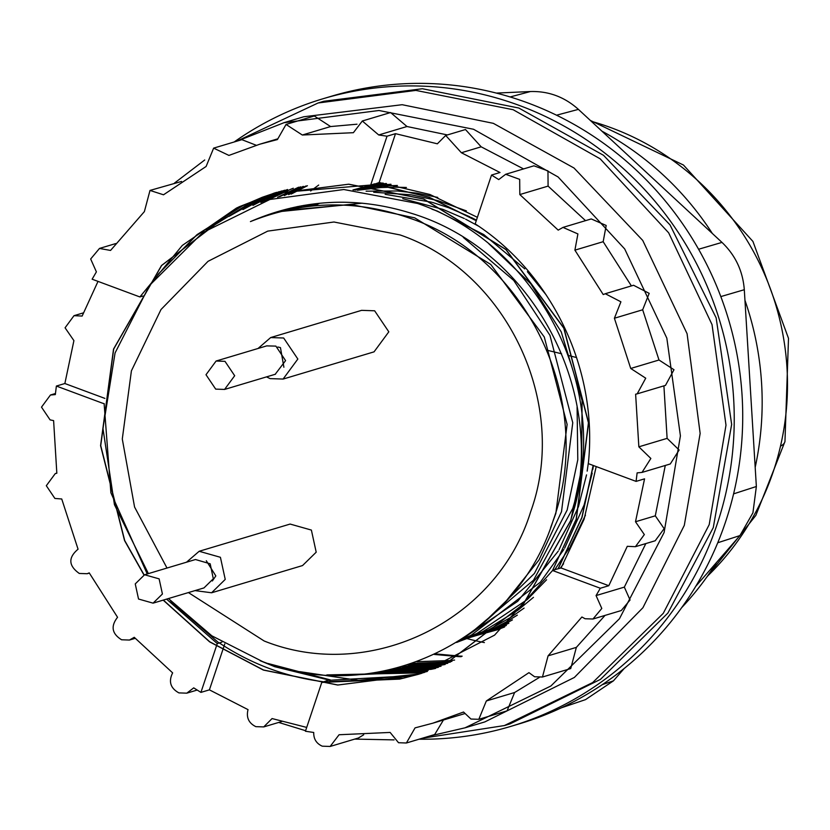 <?xml version="1.0" encoding="UTF-8"?>
<svg xmlns="http://www.w3.org/2000/svg" width="830" height="830" viewBox="0 0 830 830"><rect width="100%" height="100%" fill="white"/><g stroke="black" fill="none" stroke-linecap="round" stroke-linejoin="round"><path stroke-width="1.25" d="M510.813 726.385L519.289 723.853A327.57 316.406 -106.7 0 0 564.442 706.34L565.676 705.739A327.57 316.406 -106.7 0 0 725.41 522.309L725.856 520.981A327.57 316.406 -106.7 0 0 710.636 272.51L710.024 271.223A327.57 316.406 -106.7 0 0 528.762 103.273L527.455 102.785A327.57 316.406 -106.7 0 0 331.481 96.218L322.995 98.76A327.57 316.406 73.3 0 1 519.632 105.566A327.57 316.406 73.3 0 1 734.208 423.559A327.57 316.406 73.3 0 1 510.813 726.385A327.57 316.406 73.3 0 1 419.046 739.208M496.319 93.085L530.412 91.539C548.578 91.01 564.576 96.954 578.406 109.373L721.976 242.401C735.422 255.256 742.86 271.026 744.303 289.712L756.358 486.505L752.924 512.816L739.945 535.578L695.779 586.291M234.133 142.003A327.57 316.406 73.3 0 1 322.995 98.76M236.726 141.225L318.098 102.982L323.752 101.27L422.418 88.737L518.802 108.025L603.514 155.303L670.018 224.899L716.155 317.869L731.655 424.421L713.271 527.631L667.891 613.059L600.443 679.397L510.066 723.874M318.098 102.982L415.851 90.408L513.148 109.716L600.142 158.8L668.669 232.846L712.036 324.623L726.001 425.168L709.204 524.643L663.274 613.328L592.703 682.551L504.401 725.555L422.19 738.275M306.156 185.92L304.205 186.802M304.122 186.843L288.632 194.625M303.355 186.366L301.259 187.279M301.186 187.31L284.275 195.6M450.337 662.112L446.675 662.651M446.602 662.662L407.904 664.768M407.758 664.809L446.53 662.703M446.602 662.693L450.275 662.153M447.744 663.315L443.977 663.917M447.671 663.346L402.343 666.459M402.187 666.511L443.822 663.959M445.15 664.467L441.259 665.141M441.187 665.152L396.242 668.14M396.066 668.181L441.114 665.193M441.187 665.172L445.088 664.498M174.445 183.108L204.709 159.993M237.619 140.955L283.964 122.716L378.968 110.494L473.536 129.262L558.092 176.966L624.689 248.938L666.832 338.142L680.413 435.854L664.093 532.549L619.45 618.744L550.861 686.016L465.039 727.817L429.432 736.106M283.953 122.695L303.749 116.771L402.166 104.705L493.331 123.338L574.007 168.013L642.731 240.42L687.084 333.712L700.147 433.436L684.304 525.359L642.918 607.736L574.36 677.456L484.834 721.913L465.039 727.827M477.385 217.315L429.899 194.479L379.165 182.496L395.505 133.672L437.358 143.808L445.7 135.456L461.387 152.741L500.013 172.516L491.526 175.057L475.196 223.882C552.977 274.512 598.223 370.585 588.325 463.638L636.081 481.39L644.557 478.848L635.5 521.748L644.339 534.572L635.417 546.69L627.283 546.316L608.805 585.71L600.318 588.252L552.573 570.5L576.196 519.175L588.439 422.802L563.767 328.12L505.875 249.54L423.528 199.044L348.61 184.229L272.385 193.992L237.204 207.676L161.487 265.527L113.534 349.088L100.575 445.669L124.552 540.569L143.953 574.962M635.417 546.69L655.202 540.766L664.135 528.648L655.295 515.824L665.276 465.474M635.5 521.748L655.295 515.824M592.973 619.014L621.245 610.548L630.063 599.997L624.336 587.121L596.065 595.577L601.792 608.452L592.973 619.014L585.098 618.744L581.903 617.001L548.08 655.845L542.457 677.021L534.582 676.751L528.949 672.653L486.339 700.966L478.817 719.309L470.952 719.039L463.534 712.026L432.845 723.179L415.052 727.879L406.399 742.995L398.535 742.726L390.131 732.434L339.076 734.747L330.143 746.45L322.279 746.18C316.417 743.566 313.574 739.001 313.73 732.475L305.43 731.24L321.293 683.847M542.457 677.021L570.729 668.565L576.352 647.379L605.039 615.404M548.08 655.845L576.352 647.379M478.817 719.309L507.089 710.854L514.61 692.511L539.199 677.529M486.339 700.966L514.61 692.511M406.399 742.995L434.671 734.54L443.438 720.015M330.143 746.461L358.415 737.995L363.706 734.778M306.716 727.422L272.064 718.562L263.722 726.914L255.848 726.655C248.689 723.117 246.085 717.442 248.035 709.629L209.409 689.855L200.922 692.386L216.329 646.363M200.922 692.386L193.722 687.863L186.792 693.164L178.917 692.894C170.451 688.226 168.355 681.554 172.64 672.881L134.253 637.316L129.459 640.044L121.585 639.774C111.884 633.715 110.535 626.214 117.559 617.292L89.235 572.887L87.16 573.717L79.286 573.457C68.454 565.728 68.05 557.636 78.061 549.201L61.731 498.986L54.894 498.446L46.314 485.716L55.257 473.598L56.834 473.235L53.608 420.623L50.08 419.866L41.5 407.136L50.443 395.028L55.33 394.582L56.378 386.054L64.865 383.522L73.912 340.622L65.072 327.798L74.005 315.68L82.139 316.054L98.013 281.38M168.449 598.554L211.889 635.853L262.591 661.593C377.629 706.735 516.343 639.411 553.33 519.985C596.096 402.135 527.496 257.393 409.377 218.072C355.873 199.449 302.888 200.621 250.432 221.6C302.981 198.847 356.807 196.139 411.929 213.486C531.117 249.788 604.748 387.122 574.671 507.078A250.836 242.287 73.3 0 0 582.359 465.132L570.698 520.815L523.44 604.167L448.439 661.811L413.527 675.402L337.883 684.999L263.535 670.018L209.741 641.798L163.344 600.08M144.109 574.91L124.697 540.517L100.731 445.617L113.689 349.046L161.643 265.476L237.359 207.635L272.541 193.95L348.766 184.187L423.674 198.993L506.03 249.488L563.923 328.068L588.595 422.761L576.352 519.124L552.655 570.262L561.049 567.959L584.102 519.227L596.21 466.574M163.188 600.132L209.596 641.849L263.38 670.069L337.727 685.041L413.382 675.454L448.283 661.852L523.294 604.219L570.542 520.867L574.671 507.078M211.588 592.786L302.545 565.562L316.199 552.189L311.385 530.069L290.127 524.062L199.159 551.276L220.417 557.293L225.231 579.413L211.588 592.776L195.019 590.607M374.06 351.837L388.814 331.824L374.641 310.794L361.641 310.347M258.026 348.486L270.673 337.571L283.673 338.007L297.846 359.037L283.092 379.061L270.092 378.615L266.523 376.882M206.307 560.727L215.821 575.916L212.366 580.969M277.843 347.002L280.457 347.625L283.891 367.233M162.421 594L153.083 603.151L138.537 599.032L135.249 583.905L144.586 574.754L159.121 578.863L162.421 594M144.586 574.754L195.475 559.524L210.187 563.809L213.31 578.769L203.973 587.92L153.083 603.151M215.696 389.125L205.996 374.735L216.091 361.04L224.992 361.341L234.683 375.731L224.588 389.426L215.696 389.125M266.689 345.892L275.882 346.11L285.582 360.625L275.197 374.288M379.165 182.496L374.818 184.094L429.328 197.301L476.296 220.593M476.254 220.707L429.183 197.353L374.818 183.793L370.688 185.038L387.019 136.213L395.505 133.672M166.996 568.042L134.574 507.047L122.29 438.997L131.41 370.844L160.999 309.538L208.029 261.326L267.717 231.124L333.961 222.004L400.029 234.921C507.057 271.576 569.681 404.283 530.661 511.757C497.077 621.265 369.329 683.204 264.158 640.988L188.42 592.578M582.359 465.132C594.207 353.922 521.582 238.708 417.5 203.454L343.838 189.52L269.958 199.459L202.728 232.608L149.473 285.468L115.069 352.947L102.951 428.405L114.447 504.702L148.383 573.613M138.61 296.476L139.886 296.943L143.019 296.009M387.019 136.213L378.719 134.968L362.316 121.004L353.383 132.696L302.327 135.02L286.049 124.448L277.407 139.565L259.614 144.264L228.924 155.418L213.642 148.134L206.11 166.477L163.51 194.791L150.002 190.433L144.379 211.609L110.546 250.442L99.486 248.44L90.667 258.991L96.394 271.867L92.13 279.202L138.506 296.435M104.902 398.4L102.464 397.497M102.329 397.446L64.865 383.522M104.29 403.764L101.81 402.944M101.675 402.892L56.378 386.054M216.371 646.248L217.263 643.561L221.859 642.181M209.409 689.855L222.637 650.315M222.679 650.201L224.774 643.914M219.037 642.742C250.992 663.948 285.686 676.938 323.14 681.71L321.77 682.405L321.314 683.785M260.112 660.68L274.689 666.687L328.794 680.019L323.14 682.001L403.411 678.193M268.059 663.502L330.257 679.874L328.794 680.31L412.759 675.641L421.941 673.223M330.257 679.874L330.05 680.486M608.805 585.71L561.049 567.959M558.154 568.612L581.851 517.484L593.149 465.433M593.284 465.485L582.006 517.432L558.31 568.571M139.886 296.943L182.278 245.452L236.457 208.071M238.874 206.878L274.222 193.079L370.688 185.038M217.263 643.561L166.581 599.115M147.242 573.955L110.878 492.761L104.134 403.805M552.573 570.5L494.587 635.137L418.237 674.365L400.081 679.002M399.635 679.106L321.77 682.405M596.065 595.577L600.318 588.252M491.526 175.057L498.737 179.581L505.667 174.279L519.684 179.353L519.819 194.562L558.196 230.128L562.999 227.41L577.908 233.936L574.9 250.152L603.223 294.557L605.298 293.727L620.913 301.819L614.397 318.243L630.727 368.468L645.73 378.19L637.201 393.845L635.624 394.209L638.851 446.82L650.855 458.461L642.015 472.415L637.129 472.872L636.081 481.39M390.048 669.654L437.95 666.563M298.634 187.196L277.625 197.27M408.35 664.623L435.74 663.907M307.432 185.733L291.174 194.085M186.511 562.201L199.169 551.286M642.015 472.426L670.287 463.97L679.127 450.005L667.113 438.365L638.851 446.82M667.113 438.365L663.907 385.857M630.727 368.468L658.999 360.002L642.669 309.787L649.185 293.363L633.57 285.261L605.298 293.716M637.201 393.845L665.473 385.39L673.991 369.734L658.999 360.002M614.397 318.243L642.669 309.787M574.9 250.152L603.171 241.696L606.18 225.47L591.271 218.944M631.391 285.914L603.171 241.696M519.819 194.562L548.091 186.107L547.956 170.897L533.939 165.824M585.534 220.656L548.091 186.107M461.387 152.741L481.172 146.817L465.485 129.532L445.7 135.446M523.564 168.926L481.172 146.817M378.719 134.968L406.99 126.513L390.588 112.538L362.316 120.993M447.412 134.937L406.99 126.513M302.327 135.02L330.599 126.554L314.321 115.993L286.049 124.448M357.014 124.21L330.599 126.554M256.283 145.281L241.904 139.679M181.531 181.448L150.002 190.423M432.845 723.179L464.437 713.707M624.336 587.121L645.833 543.577M394.063 739.893L354.732 739.094M305.606 730.711L278.693 722.442M300.595 186.833L298.333 187.788M298.261 187.819L279.648 196.741M624.181 668.503L613.422 680.859L585.524 699.628L561.225 707.865M601.916 131.161A300.948 290.697 73.3 0 1 712.348 233.479M744.946 300.284A300.948 290.697 73.3 0 1 755.186 467.352M716.632 562.346A300.948 290.697 73.3 0 1 681.7 607.622M421.91 673.234L412.707 675.651L328.732 680.33M157.783 274.72L196.793 234.849L242.765 205.664L262.197 197.312M262.467 197.208L276.722 192.353M218.975 643.053L170.575 600.837M421.391 673.4L403.525 678.162M403.245 678.224L323.077 682.021M285.572 210.384L350.997 204.46L414.699 217.854L490.779 264.459L544.283 337.001L567.118 424.421L555.851 513.397L550.612 527.641M280.893 211.505L362.191 203.174M463.275 237.359L513.729 280.426L549.937 335.31L572.762 422.729L561.505 511.705L539.002 559.98L505.408 601.968M281.941 211.245L303.967 205.384M577.089 407.084L577.794 459.758L567.16 510.014L534.416 573.437L483.247 623.278M283.995 210.747L297.929 206.494M488.787 243.709L530.661 283.663L561.246 331.917L582.089 400.527L581.519 472.81M577.804 490.987L572.814 508.323L533.514 580.191L471.326 632.595M286.412 210.198L297.057 206.67M431.891 209.16L437.317 211.09L483.786 234.579L524.768 268.879M527.392 271.69L546.171 294.909M588.491 461.916L587.173 471.118M586.53 474.874L578.468 506.632L558.995 549.865M558.268 551.11L517.713 601.304L464.468 637.409M289.006 209.627L297.866 206.504M402.737 198.681L442.971 209.388L464.312 218.529M465.62 219.172L478.485 226.102M593.429 465.537L592.827 469.427M592.184 473.183L584.123 504.941L564.649 548.174M563.923 549.418L540.714 581.706M540.143 582.359L471.315 635.137L460.443 640.054M291.693 209.077L299.443 206.203M385.141 194.324L431.559 202.167M432.409 202.406L448.625 207.697L469.967 216.838M471.274 217.481L476.441 220.137M585.461 515.181L570.303 546.482M569.577 547.727L554.606 569.888M546.586 579.755L527.683 599.146M527.226 599.561L476.97 633.446L458.139 641.517M294.453 208.548L301.435 205.83M373.728 192.249L411.016 194.801M411.618 194.894L437.213 200.476M438.064 200.715L466.398 210.882M563.57 563.767L560.26 568.197M533.462 597.351L518.335 609.874M517.972 610.154L482.624 631.755L456.988 642.233M297.264 208.05L303.687 205.425M366.092 191.18L397.217 190.983M397.684 191.014L416.67 193.11M417.272 193.203L437.763 197.416M524.093 608.1L511.571 616.898M511.27 617.095L488.279 630.063L456.614 642.462M517.339 615.134L506.653 621.66M506.383 621.805L493.933 628.372L456.811 642.337M302.971 207.158L308.646 204.637M357.408 190.278L380.794 187.559M381.105 187.538L393.264 187.144M393.638 187.144L406.41 187.476M512.432 619.896L503.094 624.938M502.856 625.063L457.423 641.964M305.865 206.753L311.271 204.263M355.126 190.091L375.938 186.771M376.198 186.75L386.448 185.868M386.759 185.847L397.404 185.464M508.873 623.185L500.552 627.2M500.334 627.293L458.347 641.383M308.781 206.4L313.968 203.91M353.767 189.997L372.504 186.283M372.732 186.242L381.593 185.08M381.852 185.059L390.951 184.25M506.331 625.447L498.789 628.725M498.602 628.798L459.519 640.646M311.717 206.068L316.718 203.589M353.092 189.946L370.139 185.972M370.346 185.93L378.158 184.592M378.387 184.55L386.334 183.492M504.578 626.982L497.658 629.69M497.481 629.763L460.878 639.774M314.674 205.788L319.519 203.298M352.968 189.946L368.603 185.785M368.79 185.744L375.793 184.281M376 184.239L383.066 183.015M451.904 661.375L448.387 661.832L451.925 661.365M448.304 661.842L412.054 663.398M454.601 660.068L451.136 660.473M451.064 660.483L416.919 661.676M206.369 230.066L248.419 203.973L279.171 191.657L248.471 203.952L206.67 229.858M424.545 672.373L417.677 674.126L358.653 680.393L300.087 671.709M417.635 674.136L358.456 680.403L299.755 671.646M228.966 216.371L254.073 202.281L276.598 192.778M229.142 216.288L254.125 202.261L281.91 190.921M421.578 672.84L427.315 671.449L421.536 672.85L327.072 674.925M421.484 672.86L326.844 674.915M242.941 209.565L259.728 200.59L280.53 191.72M280.582 191.699L284.711 190.205M345.747 675.236L424.929 671.657L345.581 675.236M252.963 205.363L265.382 198.899L284.047 190.827M287.585 189.52L284.14 190.796L287.554 189.52M428.093 670.505L359.649 674.448M260.838 202.447L287.367 190.049M435.543 668.43L431.227 669.322M431.154 669.343L370.834 673.182M267.416 200.258L290.562 189.333M290.635 189.302L293.281 188.244L290.666 189.302M438.292 667.351L434.204 668.14M380.171 671.688L434.163 668.14L380.088 671.698M437.14 666.926L441.062 666.22L437.12 666.936M388.087 670.101L437.068 666.936L388.004 670.111M218.985 643.001L171.8 602.134M421.256 673.441L403.681 678.131M158.572 273.755L197.312 234.465L242.817 205.643L262.353 197.25M262.622 197.156L276.743 192.342M424.576 672.373L417.718 674.116M276.681 192.757L281.941 190.921M243.055 209.513L259.78 200.57L280.571 191.709M280.623 191.689L284.742 190.205M253.046 205.332L265.434 198.878L284.078 190.817M428.124 670.495L359.774 674.437M260.911 202.427L287.398 190.039M435.574 668.42L431.258 669.312M431.185 669.322L370.937 673.172M267.478 200.238L290.593 189.323M438.323 667.341L434.235 668.129M448.335 661.832L412.105 663.378M289.162 209.596L290.791 208.029M310.648 190.983L318.679 185.059M462.165 656.177L459.478 656.084M459.415 656.074L435.511 653.884M461.19 656.696L458.513 656.603M458.451 656.603L434.318 654.445M546.939 350.208A269.076 35.389 -167 0 1 561.599 353.777M567.917 355.354A269.076 35.389 -167 0 1 575.553 357.294M575.73 357.336A269.076 35.389 -167 0 1 576.591 357.554M591.261 121.284A268.422 259.271 73.3 0 1 611.637 127.913A268.422 259.271 73.3 0 1 780.49 446.156A269.076 35.389 13 0 0 784.962 441.508L755.86 515.378L706.444 577.545M780.49 446.156A268.422 259.271 73.3 0 1 707.368 576.259M484.388 642.576A268.422 259.271 73.3 0 1 481.753 642.057M481.68 642.047A268.422 259.271 73.3 0 1 463.929 637.772M756.358 486.505L733.585 493.871M530.412 91.539L510.118 96.954M578.406 109.373L556.546 115.204M721.976 242.401L698.601 249.249M744.303 289.712L720.824 296.59M739.945 535.578L717.753 542.758M613.422 680.859L602.321 684.626M263.722 726.924L281.795 721.509M186.792 693.164L197.167 690.062M129.459 640.044L135.186 638.332M87.16 573.727L89.329 573.074M74.005 315.68L83.374 312.879M361.641 310.337L270.673 337.561M216.091 361.029L266.98 345.809M224.588 389.436L275.477 374.206M374.06 351.847L283.092 379.071M562.999 227.399L591.271 218.933M505.667 174.279L533.939 165.813M259.614 144.264L277.293 138.973M213.632 148.134L241.904 139.668M99.486 248.429L115.692 243.584M50.433 395.018L55.444 393.513M55.247 473.598L56.814 473.131M510.056 723.874L504.412 725.565M590.317 120.412L683.453 165.025L752.924 241.416L788.5 338.35L784.962 441.508M419.233 674.053L420.468 673.68M274.222 193.089L276.38 192.446M418.237 674.354L419.181 674.074"/></g></svg>
